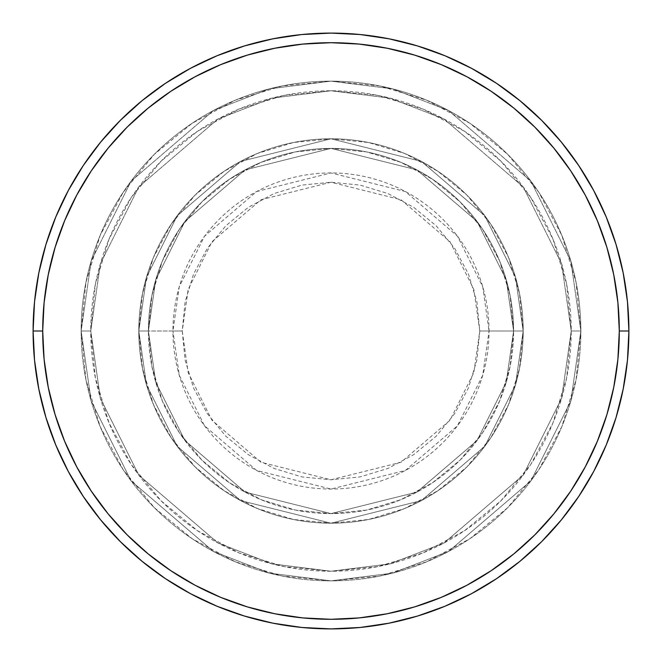 <?xml version="1.0" encoding="UTF-8"?>
<svg xmlns="http://www.w3.org/2000/svg" width="662" height="662" viewBox="0 0 662 662"><rect width="100%" height="100%" fill="white"/><g stroke="black" fill="none" stroke-linecap="round" stroke-linejoin="round"><path stroke-width="0.5" stroke-dasharray="3.31 2.48" d="M479.768 331L473.818 289.344L450.019 241.738L401.007 199.734L331 182.232L260.993 199.734L211.981 241.738L188.182 289.344L182.232 331L172.947 331L179.27 286.745L204.558 236.168L256.624 191.541L331 172.947L405.376 191.541L457.442 236.168L482.73 286.745L489.053 331L479.768 331L476.913 301.98L468.448 274.068L454.695 248.349L436.2 225.8L413.651 207.305L387.932 193.552L360.02 185.087L331 182.232L301.98 185.087L274.068 193.552L248.349 207.305L225.8 225.8L207.305 248.349L193.552 274.068L185.087 301.98L182.232 331L185.087 360.02L193.552 387.932L207.305 413.651L225.8 436.2L248.349 454.695L274.068 468.448L301.98 476.913L331 479.768L360.02 476.913L387.932 468.448L413.651 454.695L436.2 436.2L454.695 413.651L468.448 387.932L476.913 360.02L479.768 331L489.053 331A158.053 158.053 0 0 0 331 172.947A158.053 158.053 0 0 0 172.947 331L138.805 331L146.492 384.812L177.242 446.312L240.554 500.58L331 523.195L421.446 500.58L484.758 446.312L515.508 384.812L523.195 331L513.588 331L506.281 382.123L477.07 440.553L416.919 492.106L331 513.588L245.081 492.106L184.93 440.553L155.719 382.123L148.412 331L138.805 331L148.412 331L155.719 382.123L184.93 440.553L245.081 492.106L331 513.588L416.919 492.106L477.07 440.553L506.281 382.123L513.588 331L523.195 331L515.508 384.812L484.758 446.312L421.446 500.58L331 523.195L240.554 500.58L177.242 446.312L146.492 384.812L138.805 331L146.492 384.812L177.242 446.312L240.554 500.58L331 523.195L421.446 500.58L484.758 446.312L515.508 384.812L523.195 331L513.588 331L506.281 382.123L477.07 440.553L416.919 492.106L331 513.588L245.081 492.106L184.93 440.553L155.719 382.123L148.412 331L138.805 331L148.412 331L155.719 382.123L184.93 440.553L245.081 492.106L331 513.588L416.919 492.106L477.07 440.553L506.281 382.123L513.588 331L523.195 331L515.508 384.812L484.758 446.312L421.446 500.58L331 523.195L240.554 500.58L177.242 446.312L146.492 384.812L138.805 331L146.492 384.812L177.242 446.312L240.554 500.58L331 523.195L421.446 500.58L484.758 446.312L515.508 384.812L523.195 331L513.588 331L506.281 382.123L477.07 440.553L416.919 492.106L331 513.588L245.081 492.106L184.93 440.553L155.719 382.123L148.412 331L138.805 331L148.412 331L155.719 382.123L184.93 440.553L245.081 492.106L331 513.588L416.919 492.106L477.07 440.553L506.281 382.123L513.588 331L523.195 331L515.508 384.812L484.758 446.312L421.446 500.58L331 523.195L240.554 500.58L177.242 446.312L146.492 384.812L138.805 331A192.195 192.195 0 0 1 331 138.805A192.195 192.195 0 0 1 523.195 331A192.195 192.195 0 0 0 331 138.805A192.195 192.195 0 0 0 138.805 331A192.195 192.195 0 0 1 331 138.805A192.195 192.195 0 0 1 523.195 331A192.195 192.195 0 0 0 331 138.805A192.195 192.195 0 0 0 138.805 331A192.195 192.195 0 0 1 331 138.805A192.195 192.195 0 0 1 523.195 331L489.053 331L523.195 331A192.195 192.195 0 0 0 331 138.805A192.195 192.195 0 0 0 138.805 331A192.195 192.195 0 0 1 331 138.805A192.195 192.195 0 0 1 523.195 331A192.195 192.195 0 0 0 331 138.805A192.195 192.195 0 0 0 138.805 331A192.195 192.195 0 0 1 331 138.805A192.195 192.195 0 0 1 523.195 331A192.195 192.195 0 0 1 331 523.195A192.195 192.195 0 0 1 138.805 331A192.195 192.195 0 0 0 331 523.195A192.195 192.195 0 0 0 523.195 331A192.195 192.195 0 0 1 331 523.195A192.195 192.195 0 0 1 138.805 331A192.195 192.195 0 0 0 331 523.195A192.195 192.195 0 0 0 523.195 331A192.195 192.195 0 0 1 331 523.195A192.195 192.195 0 0 1 138.805 331L172.947 331A158.053 158.053 0 0 0 331 489.053A158.053 158.053 0 0 0 489.053 331L482.73 375.255L457.442 425.832L405.376 470.459L331 489.053L256.624 470.459L204.558 425.832L179.27 375.255L172.947 331L182.232 331L188.182 372.656L211.981 420.262L260.993 462.266L331 479.768L401.007 462.266L450.019 420.262L473.818 372.656L479.768 331M580.855 331L571.24 331A240.24 240.24 0 0 0 331 90.76A240.24 240.24 0 0 0 90.76 331L81.145 331A249.855 249.855 0 0 1 331 81.145A249.855 249.855 0 0 1 580.855 331L571.24 331L561.633 398.267L523.195 475.142L444.053 542.981L390.133 563.85L331 571.24L271.867 563.85L217.947 542.981L138.805 475.142L100.367 398.267L90.76 331L81.145 331L91.141 400.957L131.117 480.91L213.421 551.454L269.5 573.168L331 580.855L392.5 573.168L448.579 551.454L530.883 480.91L570.859 400.957L580.855 331L570.859 400.957L530.883 480.91L448.579 551.454L392.5 573.168L331 580.855L269.5 573.168L213.421 551.454L131.117 480.91L91.141 400.957L81.145 331L90.76 331L100.367 398.267L138.805 475.142L217.947 542.981L271.867 563.85L331 571.24L390.133 563.85L444.053 542.981L523.195 475.142L561.633 398.267L571.24 331L580.855 331A249.855 249.855 0 0 0 331 81.145A249.855 249.855 0 0 0 81.145 331A249.855 249.855 0 0 1 331 81.145A249.855 249.855 0 0 1 580.855 331L576.048 282.26L561.831 235.382L538.744 192.187L507.671 154.329L469.813 123.256L426.618 100.169L379.74 85.952L331 81.145L282.26 85.952L235.382 100.169L192.187 123.256L154.329 154.329L123.256 192.187L100.169 235.382L85.952 282.26L81.145 331L85.952 379.74L100.169 426.618L123.256 469.813L154.329 507.671L192.187 538.744L235.382 561.831L282.26 576.048L331 580.855L379.74 576.048L426.618 561.831L469.813 538.744L507.671 507.671L538.744 469.813L561.831 426.618L576.048 379.74L580.855 331A249.855 249.855 0 0 1 331 580.855A249.855 249.855 0 0 1 81.145 331A249.855 249.855 0 0 0 331 580.855A249.855 249.855 0 0 0 580.855 331L571.24 331L566.622 377.87L552.952 422.935L530.75 464.467L500.877 500.877L464.467 530.75L422.935 552.952L377.87 566.622L331 571.24L284.13 566.622L239.065 552.952L197.533 530.75L161.123 500.877L131.25 464.467L109.048 422.935L95.378 377.87L90.76 331L95.378 284.13L109.048 239.065L131.25 197.533L161.123 161.123L197.533 131.25L239.065 109.048L284.13 95.378L331 90.76L377.87 95.378L422.935 109.048L464.467 131.25L500.877 161.123L530.75 197.533L552.952 239.065L566.622 284.13L571.24 331L561.633 263.733L523.195 186.858L444.053 119.019L390.133 98.15L331 90.76L271.867 98.15L217.947 119.019L138.805 186.858L100.367 263.733L90.76 331L81.145 331L91.141 261.043L131.117 181.09L213.421 110.546L269.5 88.832L331 81.145L392.5 88.832L448.579 110.546L530.883 181.09L570.859 261.043L580.855 331L570.859 261.043L530.883 181.09L448.579 110.546L392.5 88.832L331 81.145L269.5 88.832L213.421 110.546L131.117 181.09L91.141 261.043L81.145 331L90.76 331L100.367 263.733L138.805 186.858L217.947 119.019L271.867 98.15L331 90.76L390.133 98.15L444.053 119.019L523.195 186.858L561.633 263.733L571.24 331L580.855 331A249.855 249.855 0 0 1 331 580.855A249.855 249.855 0 0 1 81.145 331L90.76 331A240.24 240.24 0 0 0 331 571.24A240.24 240.24 0 0 0 571.24 331L580.855 331M148.412 331A182.588 182.588 0 0 1 331 148.412A182.588 182.588 0 0 1 513.588 331A182.588 182.588 0 0 0 331 148.412A182.588 182.588 0 0 0 148.412 331L151.921 366.624L162.314 400.874L179.187 432.435L201.893 460.107L229.565 482.813L261.126 499.686L295.376 510.079L331 513.588L366.624 510.079L400.874 499.686L432.435 482.813L460.107 460.107L482.813 432.435L499.686 400.874L510.079 366.624L513.588 331L510.079 295.376L499.686 261.126L482.813 229.565L460.107 201.893L432.435 179.187L400.874 162.314L366.624 151.921L331 148.412L295.376 151.921L261.126 162.314L229.565 179.187L201.893 201.893L179.187 229.565L162.314 261.126L151.921 295.376L148.412 331A182.588 182.588 0 0 0 331 513.588A182.588 182.588 0 0 0 513.588 331A182.588 182.588 0 0 1 331 513.588A182.588 182.588 0 0 1 148.412 331L151.921 295.376L162.314 261.126L179.187 229.565L201.893 201.893L229.565 179.187L261.126 162.314L295.376 151.921L331 148.412L366.624 151.921L400.874 162.314L432.435 179.187L460.107 201.893L482.813 229.565L499.686 261.126L510.079 295.376L513.588 331L510.079 366.624L499.686 400.874L482.813 432.435L460.107 460.107L432.435 482.813L400.874 499.686L366.624 510.079L331 513.588L295.376 510.079L261.126 499.686L229.565 482.813L201.893 460.107L179.187 432.435L162.314 400.874L151.921 366.624L148.412 331L138.805 331L142.495 368.494L153.435 404.548L171.193 437.781L195.1 466.9L224.219 490.807L257.452 508.565L293.506 519.505L331 523.195L368.494 519.505L404.548 508.565L437.781 490.807L466.9 466.9L490.807 437.781L508.565 404.548L519.505 368.494L523.195 331L519.505 293.506L508.565 257.452L490.807 224.219L466.9 195.1L437.781 171.193L404.548 153.435L368.494 142.495L331 138.805L293.506 142.495L257.452 153.435L224.219 171.193L195.1 195.1L171.193 224.219L153.435 257.452L142.495 293.506L138.805 331A192.195 192.195 0 0 0 331 523.195A192.195 192.195 0 0 0 523.195 331A192.195 192.195 0 0 1 331 523.195A192.195 192.195 0 0 1 138.805 331A192.195 192.195 0 0 0 331 523.195A192.195 192.195 0 0 0 523.195 331A192.195 192.195 0 0 1 331 523.195A192.195 192.195 0 0 1 138.805 331L146.492 277.188L177.242 215.688L240.554 161.42L331 138.805L421.446 161.42L484.758 215.688L515.508 277.188L523.195 331L513.588 331L506.281 279.877L477.07 221.447L416.919 169.894L331 148.412L245.081 169.894L184.93 221.447L155.719 279.877L148.412 331L155.719 279.877L184.93 221.447L245.081 169.894L331 148.412L416.919 169.894L477.07 221.447L506.281 279.877L513.588 331L523.195 331L515.508 277.188L484.758 215.688L421.446 161.42L331 138.805L240.554 161.42L177.242 215.688L146.492 277.188L138.805 331L148.412 331L138.805 331L146.492 277.188L177.242 215.688L240.554 161.42L331 138.805L421.446 161.42L484.758 215.688L515.508 277.188L523.195 331L513.588 331L506.281 279.877L477.07 221.447L416.919 169.894L331 148.412L245.081 169.894L184.93 221.447L155.719 279.877L148.412 331L155.719 279.877L184.93 221.447L245.081 169.894L331 148.412L416.919 169.894L477.07 221.447L506.281 279.877L513.588 331L523.195 331L515.508 277.188L484.758 215.688L421.446 161.42L331 138.805L240.554 161.42L177.242 215.688L146.492 277.188L138.805 331L148.412 331L138.805 331L146.492 277.188L177.242 215.688L240.554 161.42L331 138.805L421.446 161.42L484.758 215.688L515.508 277.188L523.195 331L513.588 331L506.281 279.877L477.07 221.447L416.919 169.894L331 148.412L245.081 169.894L184.93 221.447L155.719 279.877L148.412 331L155.719 279.877L184.93 221.447L245.081 169.894L331 148.412L416.919 169.894L477.07 221.447L506.281 279.877L513.588 331L523.195 331L515.508 277.188L484.758 215.688L421.446 161.42L331 138.805L240.554 161.42L177.242 215.688L146.492 277.188L138.805 331L148.412 331M628.9 331A297.9 297.9 0 0 0 331 33.1A297.9 297.9 0 0 0 33.1 331A297.9 297.9 0 0 0 331 628.9A297.9 297.9 0 0 0 628.9 331"/><path stroke-width="0.99" d="M33.1 331L42.707 331A288.293 288.293 0 0 1 331 42.707A288.293 288.293 0 0 1 619.293 331L628.9 331A297.9 297.9 0 0 0 331 33.1A297.9 297.9 0 0 0 33.1 331A297.9 297.9 0 0 1 331 33.1A297.9 297.9 0 0 1 628.9 331A297.9 297.9 0 0 1 331 628.9A297.9 297.9 0 0 1 33.1 331L34.532 301.798L38.826 272.885L45.926 244.526L55.774 216.995L68.277 190.573L83.304 165.492L100.723 142.016L120.352 120.352L142.016 100.723L165.492 83.304L190.573 68.277L216.995 55.774L244.526 45.926L272.885 38.826L301.798 34.532L331 33.1L360.202 34.532L389.115 38.826L417.474 45.926L445.005 55.774L471.427 68.277L496.508 83.304L519.984 100.723L541.648 120.352L561.277 142.016L578.696 165.492L593.723 190.573L606.226 216.995L616.074 244.526L623.174 272.885L627.468 301.798L628.9 331L627.468 360.202L623.174 389.115L616.074 417.474L606.226 445.005L593.723 471.427L578.696 496.508L561.277 519.984L541.648 541.648L519.984 561.277L496.508 578.696L471.427 593.723L445.005 606.226L417.474 616.074L389.115 623.174L360.202 627.468L331 628.9L301.798 627.468L272.885 623.174L244.526 616.074L216.995 606.226L190.573 593.723L165.492 578.696L142.016 561.277L120.352 541.648L100.723 519.984L83.304 496.508L68.277 471.427L55.774 445.005L45.926 417.474L38.826 389.115L34.532 360.202L33.1 331A297.9 297.9 0 0 0 331 628.9A297.9 297.9 0 0 0 628.9 331L619.293 331L617.903 302.741L613.748 274.755L606.88 247.315L597.347 220.678L585.249 195.1L570.702 170.837L553.854 148.114L534.855 127.145L513.886 108.146L491.163 91.298L466.9 76.751L441.322 64.653L414.685 55.12L387.245 48.252L359.259 44.097L331 42.707L302.741 44.097L274.755 48.252L247.315 55.12L220.678 64.653L195.1 76.751L170.837 91.298L148.114 108.146L127.145 127.145L108.146 148.114L91.298 170.837L76.751 195.1L64.653 220.678L55.12 247.315L48.252 274.755L44.097 302.741L42.707 331L44.097 359.259L48.252 387.245L55.12 414.685L64.653 441.322L76.751 466.9L91.298 491.163L108.146 513.886L127.145 534.855L148.114 553.854L170.837 570.702L195.1 585.249L220.678 597.347L247.315 606.88L274.755 613.748L302.741 617.903L331 619.293L359.259 617.903L387.245 613.748L414.685 606.88L441.322 597.347L466.9 585.249L491.163 570.702L513.886 553.854L534.855 534.855L553.854 513.886L570.702 491.163L585.249 466.9L597.347 441.322L606.88 414.685L613.748 387.245L617.903 359.259L619.293 331A288.293 288.293 0 0 1 331 619.293A288.293 288.293 0 0 1 42.707 331L33.1 331"/></g></svg>
